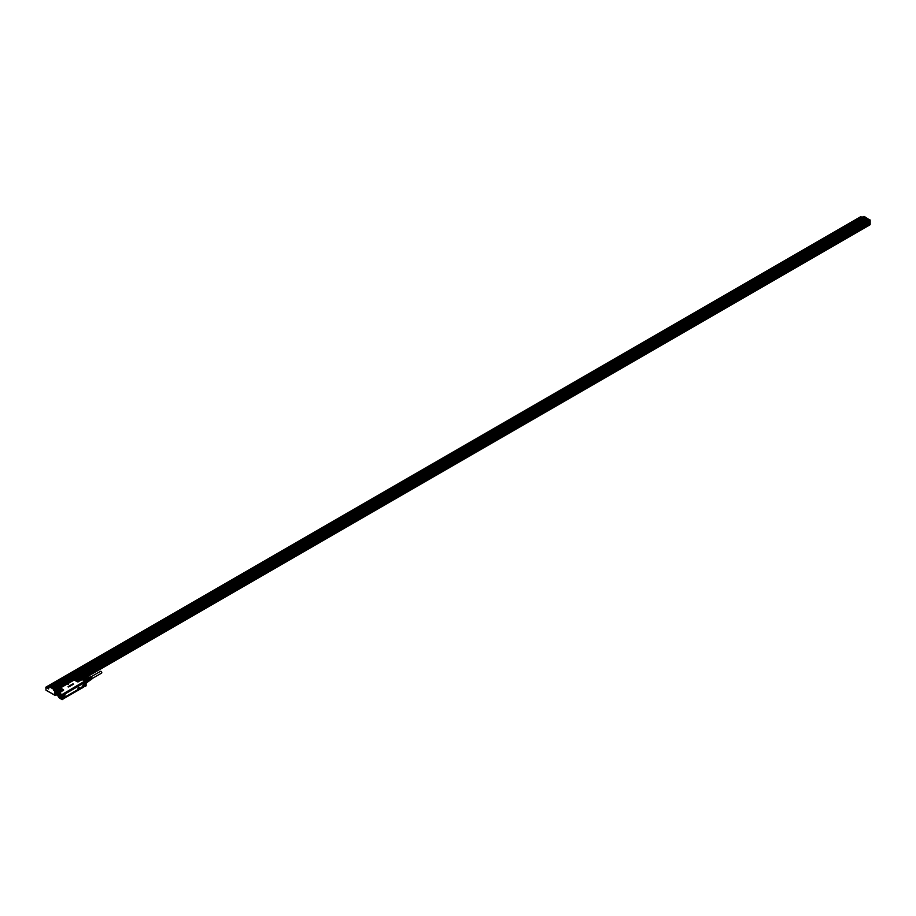 <?xml version="1.0" encoding="UTF-8"?>
<svg xmlns="http://www.w3.org/2000/svg" width="916" height="916" viewBox="0 0 916 916"><rect width="100%" height="100%" fill="white"/><g stroke="black" fill="none" stroke-linecap="round" stroke-linejoin="round"><path stroke-width="1.37" d="M86.115 681.183L85.417 681.458L86.115 681.195L86.104 685.866L84.673 686.095M87.558 681.618A1.924 1.111 -120 0 0 87.558 681.561A1.924 1.111 -120 0 0 87.535 681.206L87.398 680.714A1.924 1.111 -120 0 0 87.157 680.222L87.112 680.141A1.924 1.111 -120 0 0 86.619 679.523L86.551 679.466A1.924 1.111 -120 0 0 85.852 679.054L85.657 678.962A2.072 1.202 -120 0 0 85.36 678.951A2.072 1.202 -120 0 0 85.096 679.019L83.745 679.752L86.115 681.195M86.07 681.057L82.245 679.603A2.988 1.729 -120 0 0 82.016 679.798M85.314 681.618L84.89 685.763M85.291 681.699L84.57 681.229L62.574 694.213L84.799 681.744M82.406 679.535L869.765 224.901L82.245 679.603A2.988 1.729 -120 0 1 83.745 679.752L82.097 679.809M77.299 678.126L60.456 687.927L74.471 679.844L77.184 681.55L78.478 681.55L80.929 679.477L83.138 680.096L77.207 678.161L78.078 677.909A1.099 0.641 0 0 0 77.803 677.909L77.826 677.966M58.326 693.435L56.174 692.107L56.22 690.87L60.571 693.126L58.475 693.332A2.988 1.729 -120 0 1 59.975 693.481L62.368 694.763L62.208 697.294L62.219 694.775L59.975 693.481L60.571 693.126L59.906 692.061L58.418 694.122M67.498 684.046L68.494 684.275M68.024 686.76L68.677 687M68.826 686.21L69.685 686.393M69.227 686.015L69.822 686.347M69.57 685.832L70.372 686.027M70.108 685.489L70.956 685.569L70.292 685.844M70.853 685.065L71.54 685.111M70.589 685.134L71.208 684.95M71.299 684.664L72.387 684.802L71.86 685.122M72.398 684.859L71.791 685.031M71.78 684.412L73.223 683.989M73.017 684.447L72.353 684.046M85.348 686.324L84.467 686.473M59.883 693.63A2.862 1.66 -120 0 0 57.857 694.797A2.862 1.66 -120 0 0 59.883 698.313L62.151 699.652L62.964 699.263L63.021 694.488L64.246 693.939L63.227 695.416L64.2 693.824M77.528 686.657L78.135 686.657M81.1 679.695L81.284 679.718A1.099 0.641 0 0 1 80.986 680.302L78.478 681.55M63.17 690.389L60.925 691.889A1.099 0.641 0 0 1 59.906 692.061L63.17 690.389L63.17 689.633L60.456 687.927L59.357 688.557M60.903 688.328L61.029 688.305A1.099 0.641 0 0 0 60.124 688.122L59.7 688.363M62.334 694.74L84.238 681.653M70.727 685.569L70.063 685.351M72.879 684.206L73.578 684.149M62.151 699.652L62.208 697.294M57.834 694.488L56.174 693.527L56.22 694.763L57.994 695.794M56.792 695.095L58.04 695.931M74.803 679.638L59.517 688.374M74.654 679.809L74.471 679.844A1.099 0.641 0 0 0 74.791 680.359L77.058 681.676A1.099 0.641 0 0 0 78.616 681.676M78.444 680.348L79.6 679.729L77.436 678.378L76.28 679.729L78.444 680.348M59.609 688.328L56.964 690.149L59.655 691.832L57.239 690.446M57.731 690.435L59.895 691.065L61.051 690.435L58.887 689.095L57.628 690.137A1.763 1.019 180 0 1 58.899 689.153A1.763 1.019 0 0 1 61.154 690.137A1.763 1.019 0 0 1 61.132 690.286M56.22 690.87L56.655 690.126L57.136 690.584M84.867 682.134L84.799 681.344M87.478 682.065A1.924 1.111 -120 0 1 87.157 682.443L86.127 683.038M86.127 682.844L87.524 682.031A2.072 1.202 -120 0 0 87.558 681.687A2.072 1.202 -120 0 0 87.524 681.298L86.115 681.928M85.806 680.897L87.089 680.164L85.898 680.954M85.852 679.054L84.226 679.993M84.867 685.317L84.833 682.775L84.673 685.111M56.964 690.011L59.494 688.397M57.101 690.355L59.563 691.809M87.157 682.443L86.127 683.21M87.524 681.298L86.115 682.099M86.551 679.466L84.936 680.393M85.657 678.962L84.054 679.89M63.754 693.755L84.329 681.596L63.112 693.847M56.139 692.576L56.208 690.859M56.174 693.527L56.094 692.771M56.597 693.481L56.597 692.633L56.597 693.481M57.88 694.225L57.571 693.412L58.143 693.63M86.619 679.523L88.073 678.676L87.249 678.195A1.924 1.111 -120 0 0 87.009 678.172A1.924 1.111 -120 0 0 86.745 678.241L85.532 678.951M87.547 681.859L88.989 681.035L87.203 682.409M87.089 680.164A2.072 1.202 -120 0 0 86.528 679.477M87.112 680.141L88.577 679.294L88.989 680.37L87.535 681.206M87.249 678.195L85.806 679.031M62.689 694.465L84.73 681.825M56.62 692.645L56.964 693.24M57.914 693.401L57.903 694.133M88.989 681.035A1.924 1.111 -120 0 0 88.989 680.37M88.577 679.294A1.924 1.111 -120 0 0 88.073 678.676M62.964 694.568L63.204 693.904L62.815 694.568M84.341 681.607L83.734 682.214L84.673 681.928M63.044 697.557L63.044 695.794M62.964 695.713L63.33 695.794A1.225 0.71 120 0 0 64.521 693.733L64.521 693.733M63.044 695.45L63.273 695.587A1.076 0.618 120 0 0 64.36 693.881A1.076 0.618 -60 0 0 64.315 693.79L64.326 693.79A1.076 0.618 120 0 1 63.296 695.599L62.964 695.439M64.338 693.446L83.631 682.317L64.269 693.458M83.631 682.317L83.596 682.729A1.225 0.71 120 0 0 84.776 683.405L84.776 684.859A1.225 0.71 120 0 0 83.596 686.92L83.619 686.794M84.81 684.928L84.627 684.939A1.076 0.618 120 0 0 84.215 685.065M83.631 687.115L64.406 698.21L83.631 687.115M64.257 697.832L64.326 697.866A1.076 0.618 120 0 0 64.177 696.858A1.076 0.618 -60 0 1 64.315 697.855L64.521 697.923A1.225 0.71 120 0 0 63.33 697.236L64.177 696.858A1.076 0.618 120 0 0 63.639 696.939L64.246 697.122L63.227 698.599L63.868 696.858M78.994 680.199A1.225 0.71 0 0 0 76.887 680.199M60.445 690.904A1.225 0.71 0 0 0 58.338 690.904M65.425 693.538L65.368 693.675A1.042 0.595 120 0 0 64.635 694.946L64.635 696.446A1.042 0.595 120 0 0 65.368 696.87L82.68 687.115A1.26 0.721 120 0 0 83.574 685.58L83.356 684.138A1.042 0.595 120 0 0 82.623 683.714L65.425 693.538A1.26 0.721 120 0 0 64.544 695.072L64.544 696.561A1.26 0.721 120 0 0 65.425 697.076M83.688 686.611L84.833 685.248L83.688 686.611M89.012 680.909L89.55 680.599A1.523 0.882 -120 0 0 89.734 679.225A1.523 0.882 -120 0 0 88.028 677.955L87.455 678.287M63.33 698.313L64.12 697.351L63.33 698.313M65.334 693.698L64.635 696.412A1.008 0.584 120 0 0 65.345 696.824L82.6 686.863A1.042 0.595 120 0 0 83.356 685.626L83.574 684.08A1.26 0.721 120 0 0 82.68 683.576M63.33 695.13L64.12 694.168L63.33 695.13M83.906 683.244L84.696 682.283L83.906 683.244M84.696 685.477L83.906 686.439L84.696 685.477M89.287 680.76A1.614 0.939 -120 0 0 89.757 680.554A1.614 0.939 -120 0 0 89.791 679.225A1.614 0.939 -120 0 0 88.176 677.817A1.614 0.939 -120 0 0 87.764 678.115M89.825 680.439A1.523 0.882 -120 0 0 89.917 680.348A1.523 0.882 -120 0 0 89.951 679.1A1.523 0.882 -120 0 0 88.417 677.771A1.523 0.882 -120 0 0 88.302 677.806M79.566 687.584L79.303 688.156L79.566 687.584M79.658 687.504L79.257 688.076M77.986 689.027L78.318 688.134M78.776 687.71L77.952 688.122L78.776 687.71L78.421 688.488M79.074 687.836L78.913 688.488M91.062 679.558A1.397 0.801 -120 0 0 91.199 679.5A1.397 0.801 -120 0 0 91.337 678.264A1.397 0.801 -120 0 0 90.684 677.325L90.856 677.485M91.142 679.443A1.374 0.79 -120 0 0 91.405 679.351A1.374 0.79 -120 0 0 91.543 678.138A1.374 0.79 -120 0 0 90.902 677.21M91.52 679.248A1.351 0.779 -120 0 0 91.165 677.084L91.314 677.222M91.589 679.122A1.34 0.767 -120 0 0 91.382 676.97M92.024 678.848A1.294 0.744 -120 0 0 90.787 676.695M90.18 676.935A1.351 0.779 -120 0 1 90.73 676.832L90.947 676.729A1.34 0.767 -120 0 0 90.318 676.935M89.688 677.164A1.397 0.801 -120 0 1 89.802 677.084A1.397 0.801 -120 0 1 90.26 677.073L90.478 676.958A1.374 0.79 -120 0 0 90.031 676.97A1.374 0.79 -120 0 0 89.825 677.164M88.348 677.783L89.31 677.325A1.443 0.824 -120 0 1 89.779 677.313L89.997 677.199A1.42 0.824 -120 0 0 89.539 677.21A1.42 0.824 -120 0 0 89.436 677.279M90.215 679.855A1.443 0.824 -120 0 0 90.753 679.809A1.443 0.824 -120 0 0 90.89 678.538A1.443 0.824 -120 0 0 90.215 677.565L90.409 677.748M90.844 679.718A1.42 0.824 -120 0 0 90.959 679.672A1.42 0.824 -120 0 0 91.096 678.413A1.42 0.824 -120 0 0 90.432 677.451M82.142 686.599L82.257 685.866M90.902 677.462A1.088 0.63 60 0 1 91.451 678.71M91.382 677.187A1.088 0.63 60 0 1 91.909 678.561M90.432 677.737A1.088 0.63 60 0 1 90.982 678.836M61.418 697.339A2.13 1.237 60 0 1 61.326 697.5A2.13 1.237 60 0 1 61.074 697.752A2.13 1.237 60 0 1 61.04 697.763A2.187 1.26 -120 0 0 61.189 697.729A2.187 1.271 60 0 1 61.074 697.809A2.187 1.271 60 0 1 59.048 696.836A2.187 1.271 60 0 1 58.601 694.282A2.187 1.271 -120 0 1 58.887 694.007A2.187 1.271 -120 0 1 59.013 693.962A2.13 1.237 60 0 1 59.105 693.95A2.13 1.237 60 0 1 59.139 693.939A2.21 1.271 -120 0 0 58.99 693.962A2.21 1.271 -120 0 0 58.555 694.294A2.21 1.271 -120 0 0 58.91 696.721A2.21 1.271 -120 0 0 60.868 697.923A2.21 1.271 -120 0 0 61.28 697.626L61.154 697.694M61.246 695.771A2.13 1.237 60 0 1 61.28 697.534L59.952 697.671A2.107 1.214 60 0 1 58.441 695.084L58.624 694.328A2.13 1.237 60 0 1 58.887 694.076A2.13 1.237 60 0 1 60.731 694.889M59.952 697.671L59.952 697.671A2.107 1.214 60 0 0 61.235 697.523A2.107 1.214 60 0 0 60.639 694.843A2.107 1.214 60 0 0 58.624 694.362A2.107 1.214 60 0 0 58.441 695.084L58.441 695.061M59.071 695.988L59.906 697.065L60.708 696.607L59.861 694.797L59.071 694.9L59.071 695.988L59.861 695.53M59.906 694.797L60.788 695.897L60.788 697.007L59.906 697.065M59.952 697.087L60.788 696.629M60.193 695.118L60.788 696.137M91.463 676.535L100.565 671.279A1.042 0.595 60 0 1 101.607 673.077L92.505 678.332M55.361 693.824L55.361 695.049M80.711 679.225L869.834 224.122M868.551 223.08L79.589 678.573L868.551 223.08L868.54 223.928L80.276 678.974M55.361 690.859L56.116 690.916M46.132 687.023L47.712 686.107M46.166 687.046L46.956 687.378M869.685 220.412L868.757 221.752L868.757 224.168M868.105 222.004L868.597 223.046M55.246 690.675L56.128 690.767M860.193 218.42L843.659 227.569M78.444 677.909L869.879 220.951M78.719 678.08L868.231 222.256M869.616 220.378L868.471 220.218L55.269 689.737L868.54 220.069M55.155 690.595L55.097 689.714M47.895 687.698L48.708 687.882A1.065 0.618 0 0 1 47.54 687.24L47.586 686.267L49.544 686.737M56.105 693.904L54.846 695.301L54.823 690.424L55.578 689.988M869.96 220.103L868.654 220.115M54.342 690.321L868.757 220.378M54.17 690.424L53.529 690.057M54.605 690.721L55.166 689.679M859.517 218.535L843.922 227.683L842.571 227.672L842.709 228.519M859.758 218.672L843.968 227.718A1.065 0.618 180 0 1 844.025 227.752L843.899 227.672A1.065 0.618 180 0 1 843.991 227.729L843.899 227.672M54.536 690.011L55.12 689.668M869.101 219.726L54.628 689.954M49.075 686.908L863.88 216.497M53.62 689.233L54.319 689.714L868.734 219.371L868.093 219.004L53.586 689.233L868.093 219.004L53.586 689.233L54.204 690.069M865.505 217.504L51.307 687.95M52.166 688.443L866.582 218.134M867.189 218.5L53.025 688.947M864.647 217.012L50.437 687.447M49.67 686.37A1.065 0.618 0 0 0 49.315 685.981L47.85 686.004A1.065 0.618 0 0 1 47.895 685.981L49.578 686.954M53.735 690.424L54.319 690.011M863.513 216.611L49.258 686.714M866.364 218.008L52.109 688.363M820.644 241.24A1.065 0.618 0 0 0 820.633 241.263L820.599 240.61A1.065 0.618 0 0 0 820.954 241.068M799.073 253.698A1.065 0.618 0 0 0 799.061 253.709L799.027 253.068A1.065 0.618 0 0 0 799.382 253.526M712.797 303.505A1.065 0.618 0 0 0 712.785 303.528L712.751 302.887A1.065 0.618 0 0 0 713.106 303.345M605.442 365.495L605.304 364.66L606.747 364.74L626.475 353.29A1.065 0.618 0 0 0 626.51 353.336L626.475 352.694A1.065 0.618 0 0 0 626.83 353.152M540.234 403.132A1.065 0.618 0 0 0 540.222 403.155L540.188 402.502A1.065 0.618 0 0 0 540.543 402.96M518.662 415.589A1.065 0.618 0 0 0 518.651 415.601L498.831 426.948M432.386 465.397A1.065 0.618 0 0 0 432.375 465.42L432.341 464.778A1.065 0.618 0 0 0 432.695 465.236M453.958 452.939A1.065 0.618 0 0 0 453.947 452.962L453.912 452.321A1.065 0.618 0 0 0 454.267 452.779M346.111 515.204A1.065 0.618 0 0 0 346.099 515.227L346.065 514.586A1.065 0.618 0 0 0 346.42 515.044M367.671 502.758A1.065 0.618 0 0 0 367.671 502.781L367.637 502.128A1.065 0.618 0 0 0 367.992 502.586M65.7 677.096A1.065 0.618 0 0 0 65.689 677.119L49.647 686.313M87.272 664.65A1.065 0.618 0 0 0 87.26 664.673L87.226 664.02L87.581 664.478M152.468 627.013L152.331 626.178L153.785 626.258A1.065 0.618 0 0 0 153.716 626.201L173.502 614.796A1.065 0.618 0 0 0 173.536 614.854L173.502 614.212L173.857 614.67M238.755 577.206L238.618 576.37L240.061 576.45A1.065 0.618 0 0 0 239.992 576.393L259.789 564.989A1.065 0.618 0 0 0 259.823 565.046L259.789 564.393L260.144 564.851M821.137 240.965L820.999 240.129L822.453 240.21L842.17 228.748M799.382 252.61L799.073 252.896A1.065 0.618 0 0 0 799.027 253.068L778.52 264.873M799.565 253.423L799.428 252.587L800.802 252.61M777.993 265.869L777.501 265.354A1.065 0.618 0 0 0 777.81 265.983M779.321 265.113L799.027 253.606M756.421 278.327L755.929 277.8A1.065 0.618 0 0 0 756.238 278.43M734.678 289.971L734.357 290.257A1.065 0.618 0 0 0 734.678 290.887M734.861 290.784L734.724 289.948L736.166 290.017L755.895 278.567M713.289 303.23L713.152 302.395L714.526 302.417M691.534 314.875L691.225 315.161A1.065 0.618 0 0 0 691.534 315.791M693.046 314.921L712.751 303.425M669.974 327.333L669.653 327.619A1.065 0.618 0 0 0 669.962 328.249M670.146 328.146L670.008 327.298L671.382 327.333M648.574 340.592L648.081 340.065A1.065 0.618 0 0 0 648.391 340.695M648.356 339.802L649.891 339.836L669.607 328.375M627.013 353.049L626.865 352.213L628.296 352.259L648.036 340.832M605.258 364.683L604.949 364.969A1.065 0.618 0 0 0 605.258 365.61M583.87 377.953L583.378 377.426A1.065 0.618 0 0 0 583.687 378.056M562.298 390.411L561.806 389.884A1.065 0.618 0 0 0 562.115 390.514M542.054 402.09L561.76 390.64L542.043 402.101M518.983 414.501L518.662 414.788A1.065 0.618 0 0 0 518.971 415.417M519.154 415.314L519.017 414.479L520.471 414.559L540.188 403.051M497.594 427.761L497.09 427.245A1.065 0.618 0 0 0 497.411 427.875M476.022 440.218L475.53 439.691A1.065 0.618 0 0 0 475.839 440.321M411.307 477.58L410.815 477.053A1.065 0.618 0 0 0 411.124 477.683M412.635 476.812L432.341 465.317M432.695 464.309L432.386 464.595A1.065 0.618 0 0 0 432.341 464.778L411.834 476.583M432.879 465.122L432.741 464.286L434.195 464.366L453.912 452.905M454.45 452.676L454.313 451.84L455.767 451.909L475.484 440.459M324.848 526.574L324.539 526.86A1.065 0.618 0 0 0 324.848 527.501M326.359 526.631L346.065 515.124M346.42 514.128L346.111 514.414A1.065 0.618 0 0 0 346.065 514.586L325.558 526.391M346.603 514.941L346.466 514.105L347.84 514.128M368.175 502.483L368.037 501.647L369.48 501.728L389.208 490.266M389.735 490.037L389.243 489.51A1.065 0.618 0 0 0 389.552 490.14M281.716 551.489L281.395 551.775A1.065 0.618 0 0 0 281.704 552.405M281.888 552.302L281.75 551.455L283.204 551.535L302.921 540.085M303.459 539.845L302.967 539.318A1.065 0.618 0 0 0 303.276 539.948M66.021 676.019A1.065 0.618 0 0 0 65.7 676.306L66.009 676.935M66.192 676.832L66.055 675.997L67.509 676.077A1.065 0.618 0 0 0 67.429 676.019L87.226 664.558M89.092 663.608A1.065 0.618 0 0 0 89.001 663.562L108.798 652.158L89.081 663.619M217 588.839A1.065 0.618 0 0 0 216.691 589.137L217 589.767M174.04 614.567L173.903 613.731L175.357 613.8A1.065 0.618 0 0 0 175.277 613.754L195.074 602.35M130.908 639.471L130.679 638.681A1.065 0.618 0 0 0 130.404 638.944L130.725 639.574M109.336 651.929L109.199 651.081A1.065 0.618 0 0 0 108.844 651.402L109.153 652.032M152.296 626.201A1.065 0.618 0 0 0 151.976 626.487L152.285 627.128M195.612 602.11L195.474 601.274A1.065 0.618 0 0 0 195.119 601.583L195.429 602.213M238.572 576.393A1.065 0.618 0 0 0 238.263 576.679L238.572 577.309M260.144 563.935A1.065 0.618 0 0 0 259.823 564.222L239.282 576.21M260.327 564.748L260.178 563.913L261.632 563.993A1.065 0.618 0 0 0 261.564 563.935M48.227 686.13L49.12 686.256L48.227 686.496M860.651 216.749L860.33 217.035A1.065 0.618 0 0 0 861.235 217.813M777.856 265.033L779.31 265.113M756.204 277.537L757.715 277.537L777.455 266.109M691.717 315.688L691.58 314.852L693.034 314.932M648.036 340.775L628.319 352.294M583.732 377.117L585.187 377.197M562.069 389.621L563.58 389.621M540.726 402.857L540.589 402.021L542.009 402.067M497.457 426.925L498.785 426.925M475.793 439.428L477.305 439.428M411.17 476.744L412.624 476.824M325.031 527.387L324.894 526.551L326.348 526.631M389.518 489.247L391.029 489.247L410.769 477.82M303.242 539.055L304.742 539.055L324.493 527.627M87.764 664.375L87.627 663.539L89.047 663.585M217.184 589.652L217.046 588.816L218.466 588.873L238.217 577.446M130.77 638.635L132.213 638.715M109.107 651.139L110.618 651.139M195.383 601.32L196.894 601.32L216.645 589.893M861.544 217.642L860.685 216.714L862.277 217.218M822.121 240.404L821.297 240.301M800.55 252.85L799.725 252.759M778.978 265.308L778.153 265.205M757.406 277.766L756.582 277.663M735.834 290.212L735.01 290.109M714.262 302.669L713.45 302.566M692.702 315.127L691.878 315.024M671.13 327.573L670.306 327.47M649.558 340.031L648.734 339.928M627.987 352.477L627.162 352.374M606.415 364.934L605.591 364.831M584.843 377.392L584.03 377.289M563.283 389.838L562.458 389.735M541.711 402.296L540.887 402.193M520.139 414.742L519.315 414.65M498.567 427.2L497.743 427.096M476.996 439.657L476.171 439.554M412.292 477.018L411.467 476.915M433.863 464.561L433.039 464.458M455.435 452.103L454.611 452M326.016 526.826L325.191 526.723M347.576 514.368L346.763 514.265M369.148 501.922L368.324 501.819M390.72 489.465L389.895 489.362M282.872 551.73L282.048 551.627M304.444 539.284L303.62 539.18M67.177 676.26L66.353 676.157M88.749 663.814L87.925 663.711M218.157 589.091L217.344 588.988M175.025 613.995L174.2 613.892M131.881 638.91L131.057 638.807M110.309 651.356L109.485 651.253M153.453 626.452L152.629 626.349M196.596 601.549L195.772 601.446M239.729 576.633L238.904 576.542M261.3 564.187L260.476 564.084M860.983 216.886L861.864 217.023L860.983 217.264M842.525 228.622A1.065 0.618 180 0 1 842.525 227.706L842.48 227.729M56.082 693.355L55.395 693.801M80.631 679.18L869.857 223.607M80.997 679.397L869.765 223.664M869.845 224.912L81.902 679.764M868.54 223.172L79.669 678.63L868.54 223.195M61.029 688.305L63.296 689.611A1.099 0.641 0 0 1 63.296 690.515M85.394 681.424L84.57 681.229M85.257 681.676L85.257 686.221M59.906 698.358C57.525 695.656 57.055 693.973 58.475 693.332A2.988 1.729 -120 0 0 57.857 694.752M84.89 682.191L84.867 681.458M62.162 697.282L62.139 699.561M60.868 698.026A2.29 1.328 -120 0 0 61.303 697.683A2.29 1.328 -120 0 0 60.948 695.164A2.29 1.328 -120 0 0 58.91 693.916A2.29 1.328 -120 0 0 58.464 694.248A2.29 1.328 -120 0 0 58.83 696.767A2.29 1.328 -120 0 0 60.868 698.026M78.684 678.138L80.952 679.443M59.712 688.282L56.128 690.733L56.128 694.649L58.074 696.034M58.887 694.007L61.28 697.626A2.21 1.271 -120 0 0 61.292 697.603A2.21 1.271 -120 0 0 61.017 695.278A2.21 1.271 -120 0 0 59.151 693.939A2.198 1.271 -120 0 0 58.578 694.282A2.198 1.271 -120 0 0 59.174 697.053A2.198 1.271 -120 0 0 61.28 697.614M79.681 679.569A1.763 1.019 0 0 0 79.703 679.432A1.763 1.019 0 0 0 77.448 678.447A1.763 1.019 0 0 0 76.177 679.432A1.763 1.019 0 0 0 76.2 679.569M74.837 679.535L77.207 678.161M79.474 679.89A1.74 1.008 0 0 0 77.448 679.397A1.74 1.008 0 0 0 76.566 679.752A1.74 1.008 0 0 0 76.406 679.89M60.925 690.595A1.74 1.008 0 0 0 58.899 690.114A1.74 1.008 0 0 0 58.796 690.126A1.74 1.008 0 0 0 57.857 690.595M76.566 680.027A1.592 0.916 180 0 1 76.681 679.924A1.592 0.916 180 0 1 77.494 679.603A1.592 0.916 180 0 1 79.314 680.027M58.017 690.733A1.592 0.916 180 0 1 58.853 690.332A1.592 0.916 180 0 1 58.945 690.321A1.592 0.916 180 0 1 60.754 690.733M76.738 680.119A1.363 0.79 180 0 1 77.058 679.89A1.363 0.79 180 0 1 77.562 679.729A1.363 0.79 180 0 1 79.142 680.119M58.189 690.836A1.363 0.79 180 0 1 58.51 690.595A1.363 0.79 180 0 1 59.013 690.446A1.363 0.79 180 0 1 60.593 690.836M76.841 680.176A1.248 0.721 180 0 1 79.039 680.176M58.292 690.882A1.248 0.721 180 0 1 60.49 690.882M83.574 684.08L83.574 685.58M83.482 686.324A1.076 0.618 120 0 0 83.585 686.748L83.596 686.92M83.883 683.714A1.076 0.618 120 0 0 84.627 683.279A1.076 0.618 -60 0 1 83.871 683.702A1.076 0.618 120 0 1 83.677 683.645A1.076 0.618 120 0 0 83.883 683.714M83.482 683.141A1.076 0.618 120 0 0 83.677 683.645L83.688 682.26M82.68 687.115L82.6 686.863A1.008 0.584 120 0 0 83.31 685.626L83.31 684.138A1.008 0.584 120 0 0 82.6 683.725L65.368 693.675L64.544 695.072M64.727 694.797L64.635 696.412M65.276 693.824L82.6 683.725M82.532 686.645L83.093 685.683M59.093 696.045L59.883 695.587M54.777 691.019L54.823 695.233L46.029 690.206L45.846 687.366L48.537 688.924L48.869 687.16M78.066 677.748L870.154 220.447L870.154 224.626L869.937 219.989M55.029 695.233L45.995 690.137L54.823 695.233M46.201 686.977L47.643 686.176M45.823 687.252L48.754 688.798M860.387 216.943L48.216 685.844M860.284 217.676L843.235 227.511M842.17 228.828L842.17 228.164L821.663 239.969M820.599 240.587L800.092 252.427M777.455 265.491L756.948 277.33M755.895 278.636L755.895 277.972L735.388 289.788M734.323 290.395L713.816 302.234M712.751 302.853L692.244 314.692M691.179 315.299L670.672 327.138M669.607 327.756L649.101 339.596M648.047 340.214L627.54 352.053M626.475 352.66L605.968 364.499M604.904 365.805L604.904 365.152L584.397 376.957M583.332 377.564L562.825 389.403M561.76 390.72L561.76 390.056L541.253 401.861M540.188 402.479L519.681 414.318M518.616 415.624L518.616 414.959L498.121 426.764M497.056 427.383L476.549 439.222M475.484 440.527L475.484 439.863L454.977 451.68M453.912 452.286L433.405 464.126M410.769 477.19L390.262 489.03M389.208 490.346L389.208 489.682L368.701 501.487M367.637 502.105L347.13 513.945M324.493 527.009L303.986 538.848M302.921 540.154L302.921 539.49L282.414 551.295M281.361 551.913L260.854 563.752M238.217 576.817L217.71 588.656M216.645 589.274L196.139 601.114M195.074 602.419L195.074 601.755L174.567 613.571M173.502 614.178L152.995 626.017M151.93 627.323L151.93 626.67L131.435 638.475M130.37 639.082L109.863 650.921M108.798 652.238L108.798 651.574L88.291 663.379M87.226 663.997L66.719 675.836M65.654 677.142L65.654 676.477L49.235 685.935M47.54 686.908L46.842 687.309M868.173 222.153L78.604 678.012M55.395 690.836L56.265 690.343M869.811 220.493L55.338 690.721M859.471 218.443L843.682 227.58M842.17 228.45L822.11 240.038L842.17 228.428M820.599 240.908L800.538 252.484L820.599 240.885M799.027 253.354L778.966 264.942L799.027 253.343M757.372 277.388L777.455 265.789L757.395 277.388M755.895 278.269L735.834 289.845L755.895 278.246M734.323 290.716L714.262 302.303L734.323 290.693M712.751 303.173L692.691 314.749L712.751 303.15M671.096 327.195L691.179 315.608L671.119 327.207M669.607 328.077L649.547 339.664M648.036 340.534L627.987 352.11L648.036 340.512M626.475 352.981L606.415 364.568L626.475 352.969M584.82 377.014L604.904 365.415L584.843 377.014M583.332 377.896L563.271 389.472M541.677 401.918L561.76 390.319L541.7 401.929M540.188 402.8L520.128 414.375L540.188 402.777M498.544 426.822L518.616 415.234L498.567 426.833M497.056 427.703L476.996 439.279M455.401 451.725L475.484 440.138L455.424 451.737M453.912 452.607L433.852 464.194L453.912 452.584M432.341 465.065L412.28 476.641L432.341 465.042M390.685 489.087L410.769 477.499L390.708 489.098M389.208 489.968L369.148 501.556L389.208 489.945M367.637 502.426L347.576 514.002L367.637 502.403M346.065 514.872L326.004 526.46L346.065 514.861M304.41 538.906L324.493 527.307L304.433 538.906M302.921 539.787L282.861 551.363M281.349 552.234L261.3 563.821L281.349 552.211M259.789 564.691L239.729 576.267L259.789 564.668M218.134 588.713L238.217 577.126L218.157 588.725M216.645 589.595L196.585 601.171M195.074 602.052L175.013 613.628L195.074 602.03M173.502 614.499L153.441 626.086L173.502 614.476M131.858 638.532L151.93 626.933L131.881 638.532M130.37 639.402L110.309 650.99M88.715 663.436L108.798 651.837L88.737 663.447M87.226 664.318L67.166 675.893L87.226 664.295M49.475 686.084L65.654 676.752L49.498 686.095M868.712 220.355L55.487 689.862M869.937 219.817L869.181 220.252M868.734 219.943L869.616 219.508L869.616 220.309M48.708 688.729L48.754 687.229M842.17 228.702L822.35 240.141M820.599 241.16L800.847 252.633M777.455 266.064L757.647 277.502M755.895 278.51L736.143 289.994M734.323 290.967L714.572 302.44M691.179 315.871L671.371 327.31L691.179 315.928M669.607 328.329L649.868 339.802M626.475 353.233L606.655 364.671M604.904 365.69L585.084 377.129L604.904 365.736M583.332 378.136L563.512 389.575M518.616 415.498L498.808 426.936M497.056 427.955L477.236 439.394M475.484 440.401L455.733 451.886M453.912 452.859L434.161 464.332M410.769 477.763L390.96 489.201M389.208 490.22L369.388 501.659M367.637 502.666L347.885 514.151M324.493 527.582L304.685 539.02M302.921 540.028L283.113 551.466M281.349 552.485L261.61 563.958M259.789 564.943L239.969 576.382M238.217 577.389L218.397 588.828M216.645 589.847L196.826 601.285M195.074 602.293L175.322 613.777M173.502 614.75L153.693 626.189M132.099 638.635L151.93 627.254L132.122 638.647M130.37 639.654L110.55 651.093M65.654 677.016L49.636 686.267M820.599 241.206L800.824 252.621M799.027 253.663L779.195 265.033M734.323 291.013L714.549 302.429M712.751 303.471L692.977 314.886M583.332 378.194L563.558 389.609M540.188 403.097L520.425 414.513M497.056 428.001L477.282 439.417M432.341 465.362L412.509 476.744M367.637 502.724L347.862 514.139M346.065 515.181L326.291 526.586M281.349 552.531L261.587 563.947M130.37 639.712L110.596 651.127M87.226 664.615L67.452 676.031M869.879 219.703L868.78 219.943M868.689 219.348L864.2 216.428M868.471 219.222L863.811 216.531M49.521 686.874L863.994 216.634M51.25 687.87L865.723 217.63M52.979 688.866L867.452 218.626M52.762 688.74L867.234 218.5M50.391 687.366L864.864 217.138M868.734 219.371L54.262 689.599M55.395 695.072L56.128 694.649L55.395 695.072M55.395 694.442L56.105 694.042M81.661 679.947L81.215 679.512L869.879 224.214M81.123 679.466L869.822 224.111M55.361 694.202L56.094 693.767M869.879 223.573L80.677 679.203L868.757 224.225M80.425 679.054L868.757 223.916M80.322 678.996L868.757 223.802M74.551 679.695L77.791 677.817L81.215 679.512M64.017 698.278L83.677 687.126L84.661 684.95M90.753 679.809L89.86 680.416M45.972 690.149L45.88 687.172M860.456 216.863L48.101 685.878M669.607 328.054L649.524 339.653M583.332 377.873L563.248 389.46M497.056 427.68L476.973 439.279M302.921 539.764L282.838 551.352M216.645 589.572L196.562 601.171M130.37 639.391L110.286 650.978M50.998 687.733L865.471 217.504M51.857 688.237L866.33 218.008M50.128 687.24L864.601 217M863.57 216.462L49.098 686.702M777.455 266.19L777.455 265.526M734.323 291.093L734.323 290.429M691.179 315.997L691.179 315.333M669.607 328.455L669.607 327.791M648.036 340.901L648.036 340.237M583.332 378.262L583.332 377.598M497.056 428.081L497.056 427.417M410.769 477.889L410.769 477.225M324.493 527.696L324.493 527.043M281.349 552.611L281.349 551.947M216.645 589.973L216.645 589.309M130.37 639.78L130.37 639.116M238.217 577.515L238.217 576.851M860.284 217.997L860.284 217.206M55.372 695.141L56.128 694.706"/></g></svg>
